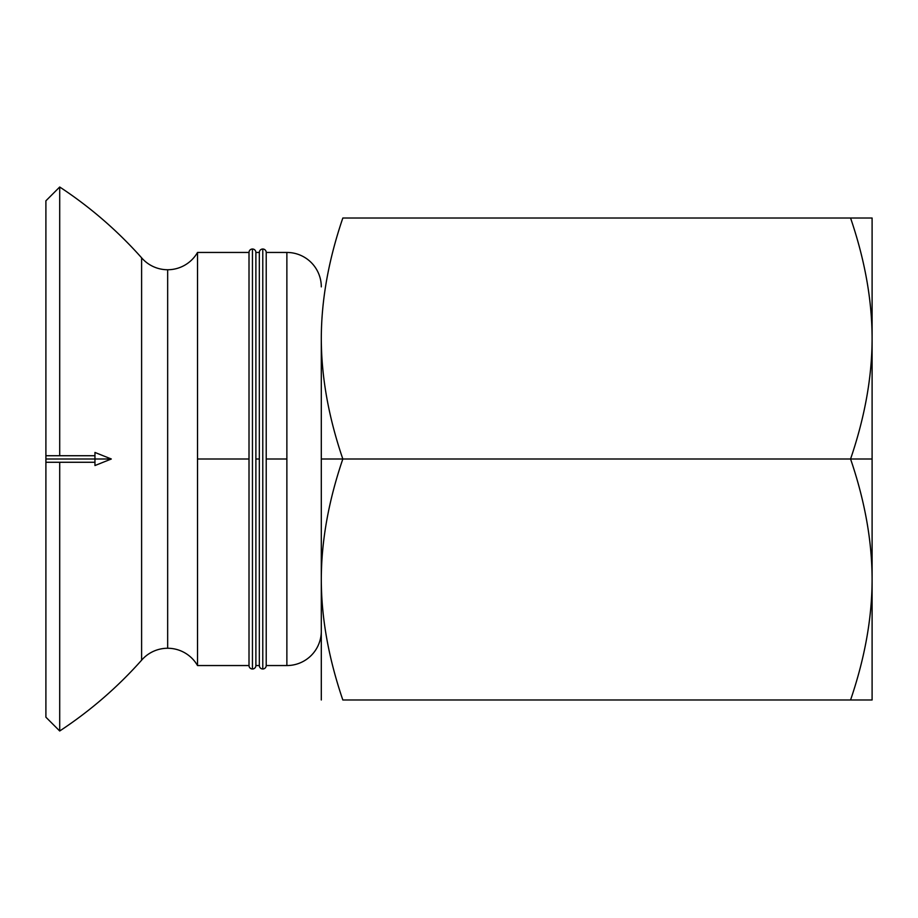 <?xml version="1.0" encoding="UTF-8"?>
<svg xmlns="http://www.w3.org/2000/svg" width="918" height="918" viewBox="0 0 918 918"><rect width="100%" height="100%" fill="white"/><g stroke="black" fill="none" stroke-linecap="round" stroke-linejoin="round"><path stroke-width="1.38" d="M262.777 249.007A3.442 3.442 0 0 1 266.22 252.45A3.442 3.442 0 0 0 262.777 249.007L262.777 668.992A3.442 3.442 0 0 0 266.22 665.55A3.442 3.442 0 0 1 262.777 668.992L262.777 249.007A3.442 3.442 0 0 0 259.335 252.45L259.335 459L259.335 252.45A3.442 3.442 0 0 1 262.777 249.007M252.45 249.007A3.442 3.442 0 0 1 255.892 252.45A3.442 3.442 0 0 0 252.45 249.007L252.45 668.992A3.442 3.442 0 0 0 255.892 665.55A3.442 3.442 0 0 1 252.45 668.992L252.45 249.007A3.442 3.442 0 0 0 249.007 252.45L249.007 459L249.007 252.45A3.442 3.442 0 0 1 252.45 249.007M167.661 269.743A34.425 34.425 0 0 0 197.519 252.45A34.425 34.425 0 0 1 167.661 269.743L167.661 648.257A34.425 34.425 0 0 1 197.519 665.55A34.425 34.425 0 0 0 167.661 648.257L167.661 269.743A34.425 34.425 0 0 1 141.602 257.809A413.1 413.1 0 0 0 59.704 187.008L59.704 455.73L59.704 187.008A413.1 413.1 0 0 1 141.602 257.809L141.602 660.191L141.602 257.809A34.425 34.425 0 0 0 167.661 269.743M197.519 665.55L197.519 252.45L197.519 459L249.007 459L249.007 665.55A3.442 3.442 0 0 0 252.45 668.992A3.442 3.442 0 0 1 249.007 665.55L249.007 459L197.519 459L197.519 665.55L249.007 665.55M255.892 665.55L255.892 252.45L255.892 459L259.335 459L259.335 665.55A3.442 3.442 0 0 0 262.777 668.992A3.442 3.442 0 0 1 259.335 665.55L259.335 459L255.892 459L255.892 665.55L259.335 665.55M266.22 665.55L266.22 252.45L266.22 459L286.875 459L286.875 665.55A34.425 34.425 0 0 0 321.3 631.125A34.425 34.425 0 0 1 286.875 665.55L286.875 252.45L286.875 459L266.22 459L266.22 665.55L286.875 665.55M850.573 459L872.1 459L872.1 338.512C872.054 376.85 864.882 417.013 850.573 459C864.882 500.987 872.054 541.15 872.1 579.487L872.1 459L321.3 459L321.3 579.487C321.346 541.15 328.518 500.987 342.827 459C328.518 417.013 321.346 376.85 321.3 338.512L321.3 459L342.827 459C328.518 500.987 321.346 541.15 321.3 579.487L321.3 338.512C321.346 376.85 328.518 417.013 342.827 459L850.573 459C864.882 417.013 872.054 376.85 872.1 338.512L872.1 218.025L850.573 218.025C864.882 260.012 872.054 300.175 872.1 338.512C872.054 300.175 864.882 260.012 850.573 218.025L342.827 218.025C328.518 260.012 321.346 300.175 321.3 338.512C321.346 300.175 328.518 260.012 342.827 218.025L872.1 218.025L872.1 579.487C872.054 617.825 864.882 657.988 850.573 699.975L872.1 699.975L872.1 579.487C872.054 541.15 864.882 500.987 850.573 459M321.3 286.875A34.425 34.425 0 0 0 286.875 252.45A34.425 34.425 0 0 1 321.3 286.875M59.704 730.992A413.1 413.1 0 0 0 141.602 660.191A34.425 34.425 0 0 1 167.661 648.257A34.425 34.425 0 0 0 141.602 660.191A413.1 413.1 0 0 1 59.704 730.992L59.704 462.27L59.704 730.992L45.9 717.188L45.9 462.27L45.9 717.188M45.9 455.73L45.9 200.812L45.9 462.27L94.956 462.27L94.956 459L94.956 465.541L111.307 459L45.9 459L111.307 459L94.956 452.459L94.956 459L94.956 455.73L45.9 455.73M321.3 699.975L321.3 579.487C321.346 617.825 328.518 657.988 342.827 699.975L850.573 699.975L342.827 699.975C328.518 657.988 321.346 617.825 321.3 579.487L321.3 699.975M872.1 699.975L850.573 699.975C864.882 657.988 872.054 617.825 872.1 579.487L872.1 699.975M45.9 459C45.9 463.2 45.9 463.2 45.9 459C45.9 454.8 45.9 454.8 45.9 459M286.875 252.45L266.22 252.45M259.335 252.45L255.892 252.45M249.007 252.45L197.519 252.45M59.704 187.008L45.9 200.812"/></g></svg>
